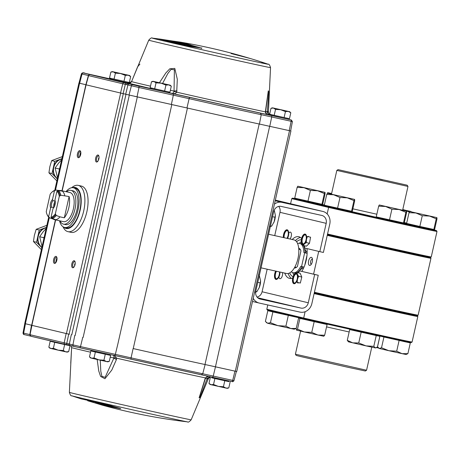<?xml version="1.0" encoding="UTF-8"?>
<svg xmlns="http://www.w3.org/2000/svg" width="460" height="460" viewBox="0 0 460 460"><rect width="100%" height="100%" fill="white"/><g stroke="black" fill="none" stroke-linecap="round" stroke-linejoin="round"><path stroke-width="0.69" d="M304.112 247.066A18.923 8.711 102.5 0 1 304.537 246.468M296.596 241.753A18.923 8.711 102.5 0 1 301.363 239.798M301.674 239.844A18.923 8.711 102.5 0 1 301.812 239.867A18.923 8.711 102.5 0 1 302.122 239.953M306.952 248.578A18.923 8.711 102.5 0 1 306.182 260.366A18.923 8.711 102.5 0 1 301.789 271.365M378.252 307.337A73.979 0.477 -167.3 0 1 314.266 292.928A73.979 0.477 12.7 0 0 378.252 307.337A73.979 0.477 12.7 0 0 417.3 315.704A73.979 0.477 -167.3 0 1 378.252 307.337M314.416 292.261A74.669 0.477 12.7 0 0 378.712 306.74A74.669 0.477 12.7 0 0 418.123 315.186A74.669 0.477 12.7 0 0 418.128 315.186L430.951 258.29A74.669 0.477 -167.3 0 1 391.529 249.843A74.669 0.477 -167.3 0 1 327.238 235.365M318.711 251.384L313.576 274.154M327.543 234.019A74.669 0.477 12.7 0 0 391.834 248.503A74.669 0.477 12.7 0 0 431.25 256.95L430.428 257.468A73.979 0.477 -167.3 0 1 391.374 249.096A73.979 0.477 -167.3 0 1 327.388 234.686A73.979 0.477 12.7 0 0 391.374 249.096A73.979 0.477 12.7 0 0 430.428 257.462L430.945 258.284A74.669 0.477 -167.3 0 1 430.951 258.29M312.3 261.82A4.128 1.897 -77.5 0 0 312.179 258.146A4.128 1.897 -77.5 0 0 310.327 257.663A4.128 1.897 -77.5 0 0 308.603 260.941A4.128 1.897 -77.5 0 0 308.758 264.684A4.128 1.897 -77.5 0 0 310.649 265.04A4.128 1.897 -77.5 0 0 312.3 261.82M312.461 259.204A2.57 1.184 -77.5 0 0 312.357 259.17A2.57 1.184 -77.5 0 0 310.649 261.406A2.57 1.184 -77.5 0 0 311.242 264.195A2.57 1.184 -77.5 0 0 311.351 264.207M282.509 274.994A4.128 1.897 -77.5 0 0 282.4 275.431A4.128 1.897 -77.5 0 0 282.319 275.827M293.825 276.862A18.923 8.711 102.5 0 1 293.612 276.822A18.923 8.711 102.5 0 1 293.382 276.765M293.077 276.661A18.923 8.711 102.5 0 1 289.685 272.912M291.347 235.744A4.128 1.897 -77.5 0 0 291.266 236.072A4.128 1.897 -77.5 0 0 291.168 236.566M298.873 271.998A18.923 8.711 102.5 0 1 298.741 271.273M324.375 204.941A73.979 0.477 12.7 0 0 322.293 204.481M294.975 198.588A73.979 0.477 12.7 0 0 292.577 198.128L329.268 206.879A73.979 0.477 12.7 0 0 397.428 222.243A73.979 0.477 12.7 0 0 436.477 230.609A73.979 0.477 12.7 0 0 434.131 229.96M290.588 203.745L291.738 198.645L292.577 198.128M436.477 230.609L437 231.432A74.669 0.477 -167.3 0 1 437 231.437A74.669 0.477 -167.3 0 1 397.584 222.991A74.669 0.477 -167.3 0 1 328.612 207.437L327.152 213.917M407.203 185.213L338.054 169.631L407.203 185.213L407.985 186.449L336.823 170.413L331.476 194.131M382.553 179.791L351.003 172.552L382.553 179.791M431.25 256.95A74.669 0.477 12.7 0 0 431.25 256.945L437 231.437M329.268 206.879L328.612 207.437L291.738 198.645M343.143 209.978L328.584 206.666L343.143 209.978M305.112 311.713L303.686 318.044A74.669 0.477 12.7 0 0 372.657 333.592A74.669 0.477 12.7 0 0 412.074 342.044L411.251 342.562A73.979 0.477 -167.3 0 1 372.197 334.19A73.979 0.477 -167.3 0 1 304.037 318.826L267.346 310.074L266.811 309.252L267.777 304.957M266.811 309.252L303.686 318.044L304.037 318.826M412.074 342.044A74.669 0.477 12.7 0 0 412.074 342.039L417.824 316.526A74.669 0.477 -167.3 0 1 378.407 308.085A74.669 0.477 -167.3 0 1 314.111 293.601M366.568 370.231L365.332 371.013L346.627 366.999L300.679 356.558L296.183 355.43L295.406 354.194L366.568 370.231L371.772 347.15M305.773 253.029L306.101 251.557L307.148 251.787M299.42 270.566L302.341 268.243L302.668 266.794M302.341 268.243L303.393 268.479M294.9 266.926A9.137 4.203 -77.5 0 0 296.677 267.191M300.512 249.895A9.137 4.203 -77.5 0 0 298.793 249.383M306.101 251.557L304.474 248.153M301.283 241.69L299.264 243.294M292.692 272.619L293.819 274.982M297.585 243.524A15.053 6.929 102.5 0 1 299.632 243.351A15.053 6.929 102.5 0 1 303.876 252.586L307.125 253.333M303.324 245.508A15.053 6.929 102.5 0 1 305.095 252.856L303.876 252.586M299.632 243.351L300.851 243.622A15.053 6.929 102.5 0 1 302.128 244.208M304.025 267.099L300.771 266.346A15.053 6.929 102.5 0 1 293.106 272.745A15.053 6.929 102.5 0 1 291.329 271.722M301.984 266.633A15.053 6.929 102.5 0 1 297.01 272.556L295.044 273.585L293.474 275.689A5.37 2.472 -77.5 0 0 292.767 277.719A5.37 2.472 -77.5 0 0 293.859 283.693A5.37 2.472 -77.5 0 0 297.482 279.243L298.632 276.328L297.401 274.35L297.005 272.556L300.167 273.257L301.794 277.029L298.632 276.328M296.274 272.878A15.053 6.929 102.5 0 1 294.331 273.016L293.106 272.745M298.695 248.17A10.149 4.669 102.5 0 1 300.932 250.936L297.424 266.495A10.149 4.669 102.5 0 1 294.296 267.984M436.891 217.643L436.988 218.891L434.568 229.62L419.848 226.458L406.605 223.416L409.026 212.687L415.921 212.992L422.268 215.728L429.536 216.062L436.252 218.828L436.891 217.643L409.653 211.496L436.908 217.637M409.653 211.496L409.026 212.687M433.832 229.563L436.252 218.828M419.848 226.458L422.268 215.728M434.217 229.592L434.102 230.092L426.725 228.516L406.847 223.951L406.95 223.497M406.91 223.669L376.24 216.896L378.66 206.16L385.555 206.465L391.903 209.202L399.171 209.536L405.887 212.307L406.531 211.117L379.287 204.976L406.542 211.117M406.531 211.117L406.623 212.365L404.208 223.1M379.287 204.976L378.66 206.16M403.466 223.037L405.887 212.307M389.488 219.937L391.903 209.202M403.851 223.071L403.736 223.571L396.365 221.99L376.481 217.43L376.585 216.976M354.608 199.416L354.7 200.663L352.279 211.399L324.317 205.195L326.738 194.459L333.632 194.764L339.98 197.501L347.248 197.834L353.964 200.606L354.608 199.416L327.365 193.275L354.62 199.416M327.365 193.275L326.738 194.459M351.543 211.335L353.964 200.606M337.559 208.236L339.98 197.501M297.511 329.13L296.573 330.148L304.365 331.976L297.511 329.13L299.931 318.4L314.18 321.655L311.759 332.39L304.365 331.976L317.94 335.029L311.759 332.39M323.731 336.248L324.674 335.236L317.94 335.029L323.851 336.248M296.573 330.148L296.177 328.728L298.597 317.992L299.931 318.4M314.18 321.655L327.089 324.501L324.674 335.236M327.089 324.501L299.264 318.193L299.322 317.699M299.224 318.13L298.597 317.992M296.263 328.423L290.806 328.515L294.181 329.21L296.24 328.434M266.3 322.494L267.651 323.265L265.391 321.425L267.812 310.69L272.878 311.932L270.457 322.667L267.651 323.265L277.903 325.634L270.457 322.667M290.806 328.515L277.903 325.634L285.896 326.169L290.806 328.515M272.878 311.932L298.684 317.693L298.615 317.998M288.311 315.433L285.896 326.169M298.684 317.693L272.032 311.719L269.617 311.121L269.727 310.644M269.623 311.086L267.812 310.69M296.194 328.923L295.889 328.612M407.888 353.654L402.017 353.648L406.065 354.493L407.888 353.654L410.308 342.918L408.762 342.533M378.442 348.013L379.253 348.473L377.539 346.759L379.954 336.024L383.939 337.025L381.518 347.76L379.253 348.473L388.832 350.698L381.518 347.76M402.017 353.648L388.832 350.698L396.692 351.204L402.017 353.648M383.939 337.025L410.308 342.918M399.113 340.475L396.692 351.204M381.512 336.363L379.954 336.024M408.854 342.142L408.762 342.545L404.708 341.699L381.535 336.254M378.396 347.967L376.659 347.593M377.781 347.179L377.252 347.185M378.494 335.587L378.034 335.961L349.698 329.584L379.839 336.317L377.424 347.047L375.337 347.909L376.079 347.852M352.734 342.861L347.277 340.32L348.45 341.832L365.993 345.874L358.731 342.97L352.734 342.861M375.337 347.909L365.993 345.874L373.808 346.34L375.337 347.909M376.222 335.604L373.808 346.34M379.839 336.317L378.407 335.984M349.698 329.584L347.277 340.32M361.152 332.241L358.731 342.97M331.62 193.493L327.687 192.671L327.06 193.861M331.591 193.62L327.687 192.671M329.521 193.712L331.556 193.786M321.948 204.28L294.722 198.133L297.137 187.404L304.037 187.709L310.385 190.446L317.647 190.779L297.769 186.214L325.024 192.361L325.105 193.608L322.684 204.338L321.948 204.28L324.363 193.545L325.007 192.361L317.647 190.779L324.363 193.545M307.964 201.175L310.385 190.446M297.781 186.214L297.137 187.404M322.328 204.309L322.218 204.815L314.841 203.234L294.958 198.668L295.061 198.214M402.782 209.53L411.205 211.807M410.872 211.732L411.091 211.491L403.73 209.909L409.296 212.031M402.741 209.714L403.73 209.909L402.747 209.691M406.674 223.111L404.323 222.588M292.192 239.499A21.332 9.815 102.5 0 1 298.753 236.722A21.332 9.815 102.5 0 1 298.822 236.739A21.332 9.815 102.5 0 1 301.599 238.527M301.846 238.826A21.332 9.815 102.5 0 1 302.214 239.332M304.44 245.755A21.332 9.815 102.5 0 1 304.692 248.043L319.809 251.649L326.186 223.347A6.773 6.014 103.4 0 0 321.891 215.452A6.773 6.014 103.4 0 0 321.804 215.435L281.054 206.396A6.773 6.014 103.4 0 0 273.694 211.698L255.794 291.128A6.773 6.014 103.4 0 0 260.095 299.023A6.773 6.014 103.4 0 0 260.176 299.04L300.926 308.079A6.773 6.014 103.4 0 0 308.286 302.778L314.669 274.47L299.546 270.865A21.332 9.815 102.5 0 1 298.316 272.843M253.218 298.339A10.902 9.677 103.4 0 0 259.141 303.036A10.902 9.677 103.4 0 0 259.267 303.065L300.018 312.11A10.902 9.677 103.4 0 0 311.868 303.571L318.245 275.264L299.546 270.865M276.765 200.451A10.902 9.677 103.4 0 0 276.632 200.422A10.902 9.677 103.4 0 0 276.506 200.387L275.35 200.134M319.809 251.649L323.391 252.442L329.768 224.141A10.902 9.677 103.4 0 0 322.845 211.439A10.902 9.677 103.4 0 0 322.713 211.404L281.963 202.365A10.902 9.677 103.4 0 0 274.459 204.09M314.669 274.47L318.245 275.264M295.481 240.597A21.332 9.815 102.5 0 1 300.46 237.486M289.938 238.999A3.783 1.742 -77.5 0 0 291.433 235.02A3.783 1.742 -77.5 0 0 290.392 232.133A3.783 1.742 -77.5 0 0 288.759 233.197M308.93 236.831A3.783 1.742 -77.5 0 0 308.361 236.417A3.783 1.742 -77.5 0 0 307.648 236.549M307.274 236.819A3.783 1.742 -77.5 0 0 306.734 237.481M305.699 242.155A3.783 1.742 -77.5 0 0 305.854 242.84M274.729 235.623L279.979 212.324A6.773 6.014 103.4 0 0 278.72 206.39M257.054 297.062A6.773 6.014 103.4 0 0 262.079 291.755L267.162 269.192M278.898 277.035A3.783 1.742 -77.5 0 0 279.904 278.685A3.783 1.742 -77.5 0 0 281.997 276.736A3.783 1.742 -77.5 0 0 282.503 272.596M280.14 272.073A3.783 1.742 -77.5 0 0 279.939 272.36M297.177 282.348A3.783 1.742 -77.5 0 0 297.873 282.969A3.783 1.742 -77.5 0 0 298.793 282.704M296.872 281.319A3.783 1.742 -77.5 0 0 297.171 282.331M293.601 277.57A21.332 9.815 102.5 0 1 293.055 277.857M292.698 278.018A21.332 9.815 102.5 0 1 289.512 278.38A21.332 9.815 102.5 0 1 284.74 273.09M291.381 278.409A21.332 9.815 102.5 0 1 288.184 273.481M268.611 234.266L293.98 239.896A17.204 7.918 102.5 0 1 297.959 258.526A17.204 7.918 102.5 0 1 286.528 273.487L261.044 267.835M290.024 130.807L259.428 124.05A74.71 0.477 -167.3 0 1 230.506 117.714A74.71 0.477 -167.3 0 1 186.967 107.956L129.024 95.019L86.072 84.83L88.607 75.635L122.757 83.777L120.526 93.046M71.766 395.784A59.438 0.38 12.7 0 0 71.783 395.79C70.989 396.175 70.19 395.036 69.379 392.374L71.622 347.645L70.909 345.724L71.622 347.674M71.553 349.002A5.416 1.161 -176.6 0 1 71.547 348.927L70.754 363.216M120.33 408.451A0.678 0.598 96.4 0 0 120.652 408.687L107.123 404.512L81.362 398.935A568.98 568.98 0 0 1 71.783 395.79L71.783 395.79A59.438 0.38 12.7 0 0 78.142 397.377A59.438 0.38 12.7 0 0 156.268 415.15A59.438 0.38 12.7 0 0 187.53 421.872L187.53 421.872C188.059 422.573 189.267 421.883 191.164 419.819L204.493 387.964L200.778 396.56L199.105 397.86L205.373 377.89M101.522 404.627A567.617 503.941 103.4 0 0 103.667 405.248A566.789 260.808 102.5 0 1 102.511 404.978A566.789 260.808 102.5 0 1 101.12 404.639L99.343 404.144A567.605 503.93 -76.6 0 1 91.77 401.879A566.139 260.51 -77.5 0 0 92.885 402.161A567.623 503.941 103.4 0 0 99.486 404.144A566.645 260.745 -77.5 0 0 100.372 404.357A566.645 260.745 -77.5 0 0 101.522 404.627L101.528 404.604M61.807 159.028A10.839 9.62 103.4 0 0 53.745 167.52A10.839 9.62 103.4 0 0 57.391 178.612M61.841 158.867A10.839 9.62 103.4 0 0 60.145 159.321A10.839 9.62 103.4 0 0 53.383 167.434A10.839 9.62 103.4 0 0 56.016 177.635A10.839 9.62 103.4 0 0 57.356 178.767M75.043 264.627A3.588 1.65 102.5 0 1 73.612 267.427A3.588 1.65 102.5 0 1 71.967 267.111A3.588 1.65 102.5 0 1 71.829 263.862A3.588 1.65 102.5 0 1 73.33 261.01A3.588 1.65 102.5 0 1 74.94 261.43A3.588 1.65 102.5 0 1 75.043 264.627M75.089 261.861A2.846 1.311 -77.5 0 0 74.698 261.608A2.846 1.311 -77.5 0 0 72.812 264.08A2.846 1.311 -77.5 0 0 73.468 267.162A2.846 1.311 -77.5 0 0 73.928 267.099M75.227 263.16L74.629 264.488L74.606 265.972M56.896 257.525A2.846 1.311 -77.5 0 0 56.517 257.272A2.846 1.311 -77.5 0 0 56.505 257.272A2.846 1.311 -77.5 0 0 54.619 259.745A2.846 1.311 -77.5 0 0 55.263 262.821A2.846 1.311 -77.5 0 0 55.275 262.827A2.846 1.311 -77.5 0 0 55.735 262.763M56.85 260.285A3.588 1.65 102.5 0 1 55.418 263.085A3.588 1.65 102.5 0 1 53.774 262.775A3.588 1.65 102.5 0 1 53.636 259.52A3.588 1.65 102.5 0 1 55.137 256.668A3.588 1.65 102.5 0 1 56.747 257.094A3.588 1.65 102.5 0 1 56.85 260.285M80.724 151.8A2.846 1.311 -77.5 0 0 80.345 151.547A2.846 1.311 -77.5 0 0 80.333 151.547A2.846 1.311 -77.5 0 0 78.441 154.019A2.846 1.311 -77.5 0 0 79.091 157.102A2.846 1.311 -77.5 0 0 79.103 157.102A2.846 1.311 -77.5 0 0 79.563 157.038M80.678 154.566A3.588 1.65 102.5 0 1 79.241 157.366A3.588 1.65 102.5 0 1 77.596 157.05A3.588 1.65 102.5 0 1 77.464 153.801A3.588 1.65 102.5 0 1 78.965 150.949A3.588 1.65 102.5 0 1 80.575 151.369A3.588 1.65 102.5 0 1 80.678 154.566M98.871 158.901A3.588 1.65 102.5 0 1 97.434 161.702A3.588 1.65 102.5 0 1 95.789 161.391A3.588 1.65 102.5 0 1 95.657 158.136A3.588 1.65 102.5 0 1 97.158 155.284A3.588 1.65 102.5 0 1 98.768 155.71A3.588 1.65 102.5 0 1 98.871 158.901M98.917 156.141A2.846 1.311 -77.5 0 0 98.526 155.882A2.846 1.311 -77.5 0 0 96.634 158.361A2.846 1.311 -77.5 0 0 97.296 161.443A2.846 1.311 -77.5 0 0 97.756 161.374M99.055 157.435L98.457 158.763L98.434 160.247M71.691 187.714L71.956 187.49A23.707 10.908 102.5 0 1 78.217 185.363L81.391 186.07A23.707 10.908 102.5 0 1 86.865 211.744A23.707 10.908 102.5 0 1 71.122 232.357L67.948 231.656A23.707 10.908 102.5 0 1 63.175 227.079L63.032 226.763M78.217 185.363A23.707 10.908 102.5 0 1 83.697 211.036A23.707 10.908 102.5 0 1 67.948 231.656M72.64 187.663A20.999 9.66 102.5 0 1 80.138 210.231A20.999 9.66 102.5 0 1 63.865 227.211M65.998 191.67A20.32 9.35 102.5 0 1 73.376 187.761A20.32 9.35 102.5 0 1 73.445 187.772A20.32 9.35 102.5 0 1 78.085 209.697A20.32 9.35 102.5 0 1 64.572 227.435A20.32 9.35 102.5 0 1 64.509 227.418A20.32 9.35 102.5 0 1 59.541 220.765M66.269 227.809A20.32 9.35 -77.5 0 0 66.332 227.827A20.32 9.35 -77.5 0 0 79.85 210.082A20.32 9.35 -77.5 0 0 75.204 188.163A20.32 9.35 -77.5 0 0 75.135 188.151A20.32 9.35 -77.5 0 0 75.072 188.134M46.316 227.752A10.839 9.62 103.4 0 0 38.261 236.244A10.839 9.62 103.4 0 0 41.906 247.33M46.356 227.585A10.839 9.62 103.4 0 0 44.654 228.045A10.839 9.62 103.4 0 0 37.898 236.158A10.839 9.62 103.4 0 0 40.532 246.353A10.839 9.62 103.4 0 0 41.871 247.486M139.909 64.112L137.615 66.798L131.577 81.61A5.416 0.31 -157.1 0 1 131.577 81.587A5.416 0.31 -157.1 0 1 131.595 81.575M159.459 82.696L165.853 72.921L169.838 68.77L174.788 68.408L177.313 79.27L176.703 92.184A5.416 0.736 -160.5 0 0 173.989 91.557L173.155 93.121L172.304 93.495C174.409 93.897 175.875 93.46 176.703 92.184A70.207 0.448 12.7 0 0 231.363 104.477A70.207 0.448 12.7 0 0 265.357 111.866C265.541 113.367 266.501 114.339 268.237 114.793L268.013 114.735M158.315 38.858L187.91 46.034A0.678 0.31 -82.4 0 0 187.875 46.029A0.678 0.31 -82.4 0 0 187.847 46.029M201.831 48.087L201.02 47.978A0.678 0.31 99.3 0 1 201.049 47.984L179.837 42.044L173.414 41.141A0.678 0.598 -83.6 0 0 173.386 41.141L179.837 42.044A568.98 568.98 0 0 1 242.42 56.195L243.242 56.43A0.678 0.604 106.4 0 0 243.242 56.43L250.545 58.581L231.104 53.538M184.851 43.493L185.443 43.527A566.789 260.808 -77.5 0 0 184.046 43.188A566.789 260.808 -77.5 0 0 182.896 42.918A567.617 503.941 103.4 0 0 180.694 42.573A566.645 260.745 102.5 0 1 181.844 42.843A566.645 260.745 102.5 0 1 182.735 43.056A567.623 503.941 103.4 0 0 175.915 42.067A566.139 260.51 102.5 0 1 177.031 42.349A567.605 503.93 -76.6 0 1 184.851 43.493L184.845 43.533M211.795 377.091L211.64 377.775L228.821 381.633M51.589 341.176L51.503 341.561L70 345.73L68.661 351.67L65.814 351.865L63.307 350.52L58.178 350.169L67.171 352.141L68.661 351.67M92.293 350.549L92.132 351.25L110.636 355.419L109.296 361.359L106.444 361.554L103.937 360.209L98.814 359.858L107.801 361.83L109.296 361.359M288.144 118.415L287.966 119.192L283.32 118.197L270.785 115.316L270.963 114.54M168.636 91.885L168.464 92.661L155.399 89.769L151.282 88.791L151.455 88.009M168.791 84.887L161.161 83.191L165.939 85.077L168.791 84.887L171.298 86.227L170.154 85.163L168.791 84.887M128.006 82.196L127.828 82.972L114.77 80.08L110.653 79.103L110.825 78.321M114.569 80.304L119.623 81.357L114.586 80.247M121.216 81.765L115.178 80.448M115.19 80.396L121.221 81.736M120.399 81.604L124.936 82.622L120.405 81.587M121.486 81.874L125.896 82.852L121.469 81.949M119.864 81.512L120.635 81.684L119.853 81.564M124.769 82.645L126.506 83.041L124.769 82.645M128.616 83.496L128.921 83.576M128.944 83.634L133.733 84.721L128.84 83.651M133.733 84.721L133.233 84.629M131.796 84.393L136.562 85.445M136.574 85.393L131.807 84.358M128.305 83.461L130.404 83.933L128.3 83.478M124.004 82.553L131.347 84.168M131.14 84.099L124.016 82.501M116.305 80.592L117.61 80.885L116.305 80.592M115.69 80.448L118.398 81.075L115.678 80.465M110.107 79.241L116.15 80.529M116.547 80.632L110.509 79.333M114.954 80.258L109.365 78.982L114.954 80.241M104.535 77.884L142.496 86.75L104.604 77.924M156.032 82.84L161.161 83.191L153.927 81.535L156.032 82.84L154.692 88.78L150.144 87.699L151.484 81.759L152.973 81.288L170.154 85.163M165.939 85.077L164.605 91.017L154.692 88.78M151.484 81.759L153.927 81.535L152.973 81.288M171.298 86.227L169.958 92.167L164.605 91.017M94.03 357.972L91.58 358.196L98.814 359.858L94.03 357.972L95.37 352.032L110.636 355.419M105.277 354.269L103.937 360.209M89.476 356.885L90.626 357.955L91.58 358.196L89.476 356.885L90.815 350.945L95.37 352.032M92.138 351.233L90.815 350.945M228.597 387.952L225.946 388.079L227.309 388.355L228.597 387.952M228.798 387.889L230.138 381.949M213.538 384.502L211.088 384.727L225.946 388.079L223.445 386.739L218.316 386.388L213.538 384.502L214.872 378.563L228.821 381.65L228.988 380.903M223.445 386.739L224.779 380.799M211.088 384.727L208.984 383.416L210.128 384.485L211.088 384.727M211.646 377.763L214.872 378.563M210.323 377.476L208.984 383.416M269.658 126.293L215.452 366.81L204.987 364.516A74.508 0.477 -167.3 0 1 133.239 348.582L133.112 348.553A74.646 0.477 12.7 0 0 205.114 364.544L236.727 371.519L290.927 130.996M117.616 345.08L171.821 104.558L134.533 96.278M171.821 104.558L178.313 106.007M215.452 366.81L235.71 371.306M188.249 46.08L188.307 45.839A567.479 372.295 -77 0 1 194.534 46.431L194.419 46.949M186.685 45.833L186.806 45.304A566.139 260.51 102.5 0 1 188.307 45.839M184.264 45.103L184.402 44.493A566.599 562.419 -74.3 0 1 192.079 45.828A567.525 380.909 103 0 0 186.806 45.304M182.764 44.574L182.89 44.011A566.139 260.51 102.5 0 1 184.402 44.493M194.666 46.247L192.424 45.678A566.749 563.839 106.3 0 0 182.89 44.011M194.775 47L194.902 46.448L194.534 46.431M194.626 46.437L194.505 46.96M185.334 43.907L185.374 43.74A566.645 260.745 102.5 0 1 187.945 44.471L187.939 44.493M181.246 43.188L181.263 43.131A567.571 503.895 -76.6 0 1 185.374 43.74M182.361 44.436L182.482 43.884A567.375 503.723 -76.6 0 1 184.69 44.194A566.317 260.596 -77.5 0 0 181.016 43.125L181.263 43.131M177.951 43.016L178.043 42.613A566.139 260.51 102.5 0 1 182.482 43.884M190.975 45.413L190.906 45.034A566.789 260.808 -77.5 0 0 186.461 43.786A567.6 503.924 103.4 0 0 178.641 42.619L177.899 42.556L177.807 42.975M190.906 45.034L190.25 45.287M186.863 44.683L186.898 44.517A567.375 503.723 -76.6 0 1 190.308 45.034M182.24 43.47L182.269 43.338A567.554 503.884 103.4 0 1 184.477 43.665A566.553 260.699 -77.5 0 1 186.541 44.258L187.295 44.407A567.444 503.786 103.4 0 1 187.697 44.465M182.269 43.338A566.392 260.63 102.5 0 1 185.092 44.154L185.046 44.373M186.898 44.517L185.092 44.154M176.945 42.722L177.031 42.349M175.835 42.406L175.915 42.067M171.775 40.894L171.775 40.894A567.232 503.596 103.4 0 0 171.379 40.831L170.614 40.716A566.553 260.699 -77.5 0 0 170.424 40.687A567.623 567.623 0 0 0 167.624 40.273A566.392 260.63 102.5 0 1 169.188 40.509L169.182 40.532M168.803 40.474L168.808 40.468A566.317 260.596 -77.5 0 0 166.353 40.089A567.623 567.623 0 0 0 165.111 39.916M165.358 39.962A566.139 260.51 102.5 0 1 166.595 40.158L166.589 40.198M163.605 39.646L171.011 40.785A567.318 503.671 -76.6 0 1 174.42 41.302L175.151 41.423M173.903 41.227A566.789 260.808 -77.5 0 0 173.184 41.118M166.986 40.181A566.392 260.63 102.5 0 1 167.624 40.273M166.595 40.158A567.318 503.671 -76.6 0 1 168.808 40.468M169.688 40.854L173.955 41.308M174.236 41.354L178.744 42.05A566.789 260.808 -77.5 0 1 182.488 42.826L182.482 42.855M173.408 41.751L173.466 41.486A567.611 503.936 -76.6 0 1 182.488 42.826M169.412 40.79L169.723 40.71A566.139 260.51 102.5 0 1 173.466 41.486M175.231 41.647L175.243 41.618A566.409 260.636 -77.5 0 0 173.443 41.256L172.241 41.078A566.317 260.596 102.5 0 1 174.547 41.55A567.594 503.918 -76.6 0 1 179.158 42.234A566.645 260.745 -77.5 0 0 176.853 41.762L176.835 41.82M176.853 41.762L175.651 41.578A566.565 260.711 102.5 0 1 177.445 41.946A567.582 503.907 103.4 0 0 175.243 41.618M168.147 40.422A567.422 503.763 -76.6 0 1 177.169 41.757L176.036 41.561A567.347 503.7 103.4 0 0 167.009 40.227L168.13 40.509M201.221 48.478L201.952 47.949M194.913 46.799L196.236 47.219M162.593 83.398L167.814 73.577L171.034 69.374L174.392 69.765L174.041 91.109A5.416 1.196 5.1 0 1 176.985 90.873M170.39 90.258L174.041 91.109L173.989 91.557M265.357 111.82L268.295 90.821L269.221 93.196L268.887 102.626L268.393 112.389L267.312 112.177C267.415 113.66 268.485 114.666 270.526 115.195L269.313 114.551L268.387 112.395L269.313 114.551L270.026 115.023M268.151 114.77L168.475 92.598M151.305 88.676L128.357 83.156L131.577 81.61A70.207 0.448 12.7 0 0 150.489 86.164M85.347 73.37A1.357 0.621 -77.5 0 0 85.341 73.37L110.676 78.993L83.496 72.996A1.357 1.202 103.4 0 0 82.035 74.008L88.492 75.549M83.496 72.996L91.77 74.968A1.357 1.202 103.4 0 0 91.557 74.94M90.028 74.606A1.357 1.294 -78.5 0 0 88.487 75.578L88.607 75.635A1.357 1.202 103.4 0 1 90.068 74.618L90.35 74.675A1.357 0.621 102.5 0 1 90.355 74.681L90.35 74.675A1.357 0.621 102.5 0 0 90.344 74.675M85.87 84.726L79.655 83.243L82.035 74.008L81.409 73.853L78.988 83.076L79.655 83.243M46.397 227.389L39.272 230.052L36.524 242.259L41.825 247.681M41.457 249.711L33.436 241.523L36.524 242.259M33.436 241.523L34.379 235.319L36.19 229.316L39.272 230.052M36.19 229.316L46.96 225.296M44.212 237.101L43.625 237.682L39.64 236.727L42.078 246.571M39.64 236.727L43.068 231.897L46.155 228.47M43.625 237.682L43.913 238.424M88.389 75.561L85.853 84.772L62.186 190.825M61.962 190.779L86.072 84.83M90.068 74.618L124.217 82.76A1.357 1.202 103.4 0 0 122.757 83.777L125.338 84.364A1.357 0.564 -77.5 0 0 125.08 82.961L129.381 83.938A1.357 1.202 103.4 0 0 127.92 84.951L131.405 85.784L129.024 95.019M123.107 93.633L125.338 84.364L126.764 84.669L127.92 84.951L125.683 94.219M80.81 152.231A2.846 1.311 -77.5 0 0 80.46 152.68L79.689 156.095A2.846 1.311 -77.5 0 0 79.821 156.688M80.46 152.68L79.689 156.095M56.982 257.957A2.846 1.311 -77.5 0 0 56.637 258.405L55.867 261.82A2.846 1.311 -77.5 0 0 55.999 262.407M56.637 258.405L55.867 261.82M120.641 93.075L66.436 333.592L31.648 325.295L55.413 219.851M66.436 333.592L69.109 334.202L123.309 93.679L121.204 93.202M73.778 346.409L70.23 345.563A1.357 1.202 -76.6 0 1 69.345 344.028L30.038 334.707L31.947 325.358L66.142 333.529L64.181 342.849A1.357 1.202 103.4 0 0 65.073 344.385L65.929 344.586A1.357 0.564 -77.5 0 0 65.935 344.586A1.357 0.564 -77.5 0 0 66.763 343.442L68.718 334.115M68.051 333.966L66.142 333.529M234.945 371.134L232.702 380.397L213.239 376.079A1.357 0.621 102.5 0 1 212.347 377.211L231.811 381.53A1.357 0.621 -77.5 0 0 231.811 381.53L114.465 355.465A1.357 0.621 -77.5 0 0 114.465 355.471L73.813 346.414A1.357 1.202 -76.6 0 1 72.927 344.879L80.5 346.604L82.748 337.341M29.906 334.69L30.038 334.707A1.357 1.202 103.4 0 0 30.923 336.248L65.038 344.379M24.828 323.61L31.659 325.243L24.725 323.581L48.703 217.177M61.887 158.671L54.757 161.333L52.009 173.541L57.316 178.957M54.757 161.333L51.675 160.597L62.445 156.578M52.009 173.541L48.927 172.805L49.864 166.595L51.675 160.597M56.942 180.993L48.927 172.805M59.696 168.383L59.11 168.958L55.125 168.009L57.563 177.853M55.125 168.009L58.552 163.179L61.646 159.752M59.11 168.958L59.397 169.705M210.07 376.705L207.356 378.206A5.416 0.339 22.8 0 0 208.432 378.442L207.914 379.684A5.416 1.075 -157.7 0 0 207.926 379.655A5.416 1.075 -157.7 0 0 207.126 378.614L200.054 397.365L199.318 397.659M208.432 378.442A5.416 0.339 22.8 0 0 208.432 378.43L210.565 376.815L208.644 378.039L204.487 387.97M207.356 378.206L207.126 378.614L205.269 378.218M90.534 352.193A70.207 0.448 -167.3 0 1 79.126 349.519A70.207 0.448 -167.3 0 1 71.622 347.645L71.547 348.927A5.416 1.161 -176.6 0 1 71.564 348.858M113.332 355.16L113.953 355.839L113.89 358.018L105.127 377.327L101.913 376.389L100.786 371.243L100.263 360.186M110.239 357.167L113.89 358.018A5.416 1.265 -159.7 0 0 116.443 359.519L111.791 370.064L104.943 378.741L100.59 376.412L98.756 370.99L97.158 359.484M116.443 359.519L116.754 358.219L114.143 355.396M114.04 357.592A5.416 0.805 5.9 0 0 116.754 358.219A70.207 0.448 -167.3 0 0 205.401 377.896L208.483 376.355M90.022 401.471L90.022 401.465A566.392 260.63 -77.5 0 0 90.085 401.488A566.392 260.63 -77.5 0 0 92.845 402.287A567.554 503.884 103.4 0 0 94.978 402.925A566.553 260.699 102.5 0 1 92.914 402.333L93.144 402.402A567.444 503.786 103.4 0 0 93.535 402.517L94.277 402.724A566.645 260.745 -77.5 0 0 94.518 402.805A566.645 260.745 -77.5 0 0 96.847 403.46A567.571 503.895 -76.6 0 1 92.868 402.276L92.126 402.063A566.317 260.596 102.5 0 1 88.855 401.12A567.623 567.623 0 0 1 87.653 400.752M87.895 400.815A566.139 260.51 -77.5 0 0 90.758 401.614L90.775 401.522M90.758 401.614L92.529 402.115A567.6 503.924 103.4 0 0 100.102 404.374L100.107 404.363A566.789 260.808 102.5 0 1 97.238 403.592A567.623 567.623 0 0 1 94.518 402.805M110.526 406.605A566.789 260.808 102.5 0 1 109.388 406.404A567.422 503.763 -76.6 0 1 100.654 403.805A566.139 260.51 -77.5 0 0 101.792 404.001A567.347 503.7 103.4 0 0 110.526 406.605L110.538 406.542M101.89 403.552L101.792 404.001M100.654 403.805L100.746 403.391M102.206 404.07A566.139 260.51 -77.5 0 0 106.777 404.725L108.571 405.162A566.829 503.24 103.4 0 0 116.144 407.41A566.789 260.808 102.5 0 1 111.561 406.772L109.773 406.335A567.318 503.671 -76.6 0 1 106.473 405.363L105.926 405.116A566.392 260.63 -77.5 0 0 108.836 405.542A567.007 503.401 103.4 0 0 110.975 406.18A566.553 260.699 102.5 0 1 108.842 405.875L109.066 405.979A567.232 503.596 103.4 0 0 109.457 406.094L110.199 406.272A566.645 260.745 -77.5 0 0 112.855 406.646A566.956 503.349 -76.6 0 1 108.876 405.461L108.129 405.283A566.317 260.596 102.5 0 1 104.334 404.719A567.318 503.671 -76.6 0 1 102.206 404.07L102.31 403.61M106.846 404.426L106.777 404.725M95.335 402.736A566.139 260.51 -77.5 0 0 99.078 403.512L107.818 406.117A566.789 260.808 102.5 0 1 104.075 405.341A567.611 503.936 -76.6 0 1 95.335 402.736L95.392 402.494M99.078 403.512L99.159 403.15M103.759 404.748L103.442 404.84M108.129 406.042L107.818 406.117M103.057 404.967A566.645 260.745 -77.5 0 0 105.369 405.438L104.201 405.093A566.565 260.711 102.5 0 1 102.407 404.731A567.582 503.907 -76.6 0 1 100.268 404.098A566.409 260.636 -77.5 0 0 102.068 404.461L100.901 404.11A566.317 260.596 102.5 0 1 98.595 403.638A567.594 503.918 103.4 0 0 103.057 404.967L103.08 404.875M207.914 379.684L204.493 387.964M205.183 378.43A5.416 1.334 -161.1 0 1 205.275 378.867A5.416 1.334 -161.1 0 1 204.918 379.161M123.309 93.679L124.05 93.846M69.431 334.27L69.109 334.202M129.381 83.938L138.661 86.089A1.357 0.621 102.5 0 1 138.983 87.509L189.112 98.664L186.967 107.956M138.661 86.089L271.388 115.563A1.357 0.621 102.5 0 1 271.71 116.984L291.151 121.296L289.208 130.629M268.358 91.298L268.916 91.799L267.277 111.711A5.416 1.138 3.1 0 0 268.456 111.073A5.416 1.138 3.1 0 0 268.456 111.038M265.385 111.308L267.277 111.711L267.312 112.177M265.46 110.515A5.416 1.265 6.5 0 1 265.661 110.917A5.416 1.265 6.5 0 1 265.385 111.251M280.663 109.721L273.435 108.06L275.54 109.371L280.663 109.721L285.447 111.607L288.299 111.418L290.8 112.757L289.656 111.688L280.663 109.721M272.481 107.818L273.435 108.06L270.986 108.284L272.481 107.818L289.656 111.688M270.986 108.284L269.646 114.224L274.2 115.31L275.54 109.371M290.8 112.757L289.466 118.697L284.108 117.547L285.447 111.607M284.108 117.547L274.2 115.31M115.402 73.157L120.526 73.508L125.31 75.394L128.162 75.198L113.298 71.846L115.402 73.157L114.063 79.097L109.509 78.01L110.848 72.07L112.343 71.605L129.519 75.474L128.162 75.198L130.669 76.544L129.329 82.484L114.063 79.097M110.848 72.07L113.298 71.846L112.343 71.605M125.31 75.394L123.97 81.328M130.669 76.544L129.519 75.474M53.4 348.283L50.951 348.507L58.178 350.169L53.4 348.283L54.734 342.343L70 345.73M64.647 344.58L63.307 350.52M48.846 347.202L49.99 348.266L50.951 348.507L48.846 347.202L50.186 341.262L54.734 342.343M51.508 341.544L50.186 341.262M66.568 191.797A17.302 7.958 102.5 0 1 70.984 190.371A17.302 7.958 102.5 0 1 71.041 190.382A17.302 7.958 102.5 0 1 74.997 209.047A17.302 7.958 102.5 0 1 63.491 224.146A17.302 7.958 102.5 0 1 63.434 224.135A17.302 7.958 102.5 0 1 60.041 220.88M72.985 190.814A17.302 7.958 102.5 0 1 73.042 190.825A17.302 7.958 102.5 0 1 73.094 190.842A17.302 7.958 102.5 0 1 77.05 209.501A17.302 7.958 102.5 0 1 65.544 224.601A17.302 7.958 102.5 0 1 65.492 224.589M59.972 216.838L56.269 215.47L55.349 213.825L59.288 196.345L60.829 195.247L69.109 196.535A14.904 6.86 102.5 0 1 64.314 217.804L59.972 216.838A14.904 6.86 102.5 0 1 54.59 219.667A14.904 6.86 102.5 0 1 54.544 219.661A14.904 6.86 102.5 0 1 54.291 219.587L53.946 219.477A14.864 6.842 102.5 0 1 53.044 219.012L49.651 217.896L48.639 216.66A13.547 6.233 102.5 0 1 47.11 214.613A13.547 6.233 102.5 0 1 46.253 211.657L50.192 194.177A13.547 6.233 102.5 0 1 52.124 191.992A13.547 6.233 102.5 0 1 54.475 190.762L55.919 190.072L59.466 190.498A14.864 6.842 102.5 0 1 60.381 190.48A14.864 6.842 102.5 0 1 61.893 191.072L58.345 190.653L56.902 191.343L54.93 200.1A5.083 2.34 -77.5 0 1 55.045 204.545A5.083 2.34 -77.5 0 1 53.038 208.483L51.066 217.241L52.078 218.477L55.464 219.592A14.864 6.842 102.5 0 1 54.2 219.546A14.864 6.842 102.5 0 1 53.946 219.477M60.381 190.48L60.743 190.52A14.904 6.86 102.5 0 1 61.048 190.572A14.904 6.86 102.5 0 1 61.094 190.584A14.904 6.86 102.5 0 1 64.762 195.575M63.468 221.639A14.904 6.86 -77.5 0 0 63.514 221.651A14.904 6.86 -77.5 0 0 73.427 208.639A14.904 6.86 -77.5 0 0 70.018 192.567A14.904 6.86 -77.5 0 0 69.972 192.556A14.904 6.86 -77.5 0 0 69.92 192.544M69.109 196.535L64.314 217.804M49.651 217.896L49.013 217.344A14.122 6.497 102.5 0 1 47.368 215.177L49.358 217.747M54.579 206.074A3.387 1.558 102.5 0 1 55.286 202.889M55.24 201.284A4.266 1.966 -77.5 0 0 53.86 207.506M55.349 213.825A13.547 6.233 102.5 0 1 51.066 217.241M54.475 190.762L52.503 199.519A5.083 2.34 -77.5 0 0 50.611 207.903L51.537 207.086L53.803 207.586M50.611 207.903L48.639 216.66M51.537 207.086A4.266 1.966 102.5 0 1 52.986 200.652L55.217 201.146M55.62 190.078L52.601 191.59A14.122 6.497 102.5 0 1 55.108 190.302L55.919 190.072M52.503 199.519L52.986 200.652M56.902 191.343A13.547 6.233 102.5 0 1 59.288 196.345M274.24 210.122L275.35 215.228L274.097 221.869L271.676 226.136L269.951 226.699M272.561 216.723L275.183 217.304M275.35 215.286A8.602 3.956 102.5 0 1 275.35 215.361A8.602 3.956 102.5 0 1 274.097 221.869A8.602 3.956 -77.5 0 1 273.711 222.761L273.7 222.784A8.602 3.956 -77.5 0 0 273.711 222.761M270.503 225.871L271.676 226.136M258.934 288.293A8.602 3.956 -77.5 0 0 258.945 288.27A8.602 3.956 -77.5 0 0 259.285 287.488L256.847 291.726L255.127 292.221M255.645 292.083A8.602 3.956 -77.5 0 0 256.438 291.634M259.187 274.885L260.59 280.755L259.285 287.488A8.602 3.956 102.5 0 0 260.59 280.87L260.59 280.755M257.767 282.377L260.4 282.957M255.725 291.479L256.847 291.726M279.461 271.917A4.698 2.162 102.5 0 1 277.046 278.599A4.698 2.162 102.5 0 1 276.138 278.783A4.698 2.162 102.5 0 1 274.815 275.885A4.698 2.162 102.5 0 1 276.023 271.158M276.368 278.806A4.698 2.162 102.5 0 1 276.471 271.256M275.666 271.078A5.37 2.472 -77.5 0 0 275.5 271.406A5.37 2.472 -77.5 0 0 274.902 273.033A5.37 2.472 -77.5 0 0 274.476 276.023A5.37 2.472 -77.5 0 0 274.775 278.064A5.37 2.472 -77.5 0 0 277.892 278.461A5.37 2.472 -77.5 0 0 279.824 271.998M274.482 276.092L274.775 278.064M279.91 272.021A4.698 2.162 102.5 0 1 278.099 278.196M294.337 283.09A4.698 2.162 102.5 0 1 293.313 278.973A4.698 2.162 102.5 0 1 295.504 274.298A4.698 2.162 102.5 0 1 296.361 273.97M297.269 280.445A4.698 2.162 102.5 0 1 296.073 282.48M301.794 277.029L300.334 283.049L297.171 282.348L297.482 279.243A5.37 2.472 -77.5 0 0 297.401 274.35A5.37 2.472 -77.5 0 0 295.044 273.585A5.37 2.472 -77.5 0 0 293.474 275.689M294.808 274.999L294.36 274.902M295.055 274.2A4.698 2.162 102.5 0 1 297.471 276.782A4.698 2.162 102.5 0 1 295.199 282.768A4.698 2.162 102.5 0 1 292.784 280.18A4.698 2.162 102.5 0 1 295.055 274.2M303.163 243.927A4.698 2.162 102.5 0 1 302.105 240.085A4.698 2.162 102.5 0 1 304.048 235.37A4.698 2.162 102.5 0 1 305.187 234.807M306.498 236.095A4.698 2.162 102.5 0 1 306.728 238.28M306.291 240.706A4.698 2.162 102.5 0 1 304.899 243.317M301.277 241.143A5.37 2.472 -77.5 0 0 301.863 243.811L303.243 245.49L304.359 243.944A5.37 2.472 -77.5 0 0 306.446 239.447A5.37 2.472 -77.5 0 0 304.922 234.054A5.37 2.472 -77.5 0 0 301.461 239.189A5.37 2.472 -77.5 0 0 301.277 241.143L301.863 243.811A5.37 2.472 -77.5 0 0 304.359 243.944L306.303 242.581L306.446 239.447L307.424 236.498L310.586 237.199L309.465 243.282L306.303 242.581M309.465 243.282L306.406 246.192L303.243 245.49M302.237 242.529L301.789 242.426M303.6 235.273A4.698 2.162 102.5 0 1 306.268 237.113A4.698 2.162 102.5 0 1 304.307 243.363A4.698 2.162 102.5 0 1 301.639 241.523A4.698 2.162 102.5 0 1 303.6 235.273M283.711 237.613A4.698 2.162 102.5 0 1 286.103 230.621A4.698 2.162 102.5 0 1 287 230.448A4.698 2.162 102.5 0 1 288.322 233.513A4.698 2.162 102.5 0 1 286.948 238.332M284.159 237.716A4.698 2.162 102.5 0 1 286.551 230.724A4.698 2.162 102.5 0 1 287.218 230.523M287.322 238.418A5.37 2.472 -77.5 0 0 288.224 236.221A5.37 2.472 -77.5 0 0 287.437 229.902A5.37 2.472 -77.5 0 0 283.734 233.841A5.37 2.472 -77.5 0 0 283.302 236.86A5.37 2.472 -77.5 0 0 283.331 237.532M285.068 230.989L284.378 232.145M287.833 238.533L288.224 236.221M288.529 231.805A4.698 2.162 102.5 0 1 287.971 237.354M352.86 208.823L376.843 214.228M376.498 217.344L326.151 205.712M349.157 331.971L326.554 326.876M304.738 265.299L306.992 255.283M301.559 266.536L304.658 252.77M281.963 202.365L275.207 200.755M322.713 211.404L276.506 200.387M326.186 223.347L279.979 212.324M300.926 308.079L257.732 297.781M308.286 302.778L262.079 291.755M259.428 124.05L261.245 114.689A74.382 0.477 -167.3 0 1 232.449 108.382A74.382 0.477 -167.3 0 1 189.112 98.664L189.577 97.422M69.379 392.374A62.422 0.402 12.7 0 0 76.17 394.093A62.422 0.402 12.7 0 0 144.572 409.716A62.422 0.402 12.7 0 0 191.164 419.819M187.53 421.872A568.98 568.98 0 0 1 101.913 405.053L95.668 403.144L101.913 405.053L120.652 408.687M261.774 62.623A59.438 0.38 -167.3 0 1 268.134 64.216C268.922 63.825 269.727 64.963 270.537 67.632A62.422 0.402 -167.3 0 1 237.584 60.57A62.422 0.402 -167.3 0 1 155.537 41.906A62.422 0.402 -167.3 0 1 148.747 40.181L131.577 81.587C130.22 83.979 127.454 83.007 128.398 83.168M187.91 46.034L201.049 47.984M250.545 58.581A568.98 568.98 0 0 1 268.134 64.216L268.134 64.216A59.438 0.38 -167.3 0 1 236.86 57.54A59.438 0.38 -167.3 0 1 158.734 39.767A59.438 0.38 -167.3 0 1 152.381 38.128A568.98 568.98 0 0 1 158.631 38.899C167.768 40.078 176.674 42.28 185.345 45.5L201.02 47.978M141.703 86.589L129.823 83.938A0.54 0.483 -76.6 0 1 129.829 83.938L103.747 77.723M133.112 348.553L131.06 357.857A74.313 0.477 12.7 0 0 202.745 373.779L205.114 364.544M212.347 377.211A1.357 0.621 102.5 0 1 212.342 377.211L201.325 374.796L202.745 373.779L213.239 376.079L215.481 366.815M125.982 94.294L71.777 334.811M75.112 335.604L129.317 95.088M83.128 337.427L137.333 96.905M187.444 108.06L133.239 348.582M204.987 364.516L259.193 123.999M289.501 130.692L235.296 371.214M191.026 45.195L193.74 45.971M194.821 46.299L198.864 47.627M171.637 93.334L173.155 93.121M129.559 83.179L127.868 82.806L129.559 83.179M85.341 73.37A1.357 0.621 -77.5 0 0 85.336 73.37C83.444 72.456 82.139 72.617 81.409 73.853M92.029 75.043L90.355 74.681M290.639 130.933L292.405 121.566L291.151 121.296A1.357 0.621 102.5 0 0 290.835 119.876L291.26 119.962A1.357 1.202 103.4 0 0 291.26 119.962L287.971 119.18L291.26 119.962A1.357 1.202 103.4 0 1 291.301 119.974M269.646 114.81L270.836 115.092L269.646 114.81M127.449 83.49A1.357 0.408 102.8 0 0 126.764 84.669M125.08 82.961L124.217 82.76M55.631 219.903L31.872 325.352M74.733 335.518L72.927 344.879L69.345 344.028L71.3 334.702M201.342 374.802L130.945 359.162L131.06 357.857L80.5 346.604A1.357 0.621 -77.5 0 1 79.614 347.737A1.357 0.621 -77.5 0 0 79.614 347.737L114.465 355.471A1.357 0.621 -77.5 0 0 115.356 354.338L117.599 345.075M70.23 345.563L68.304 345.115A1.357 0.408 -77.2 0 1 68.298 345.115A1.357 0.408 -77.2 0 1 68.183 343.781M79.614 347.737L30.906 336.243L29.814 334.673L31.476 325.26M25.386 323.748L49.283 217.695M55.505 190.101L79.591 83.225M113.953 355.839L112.665 354.999M117.007 407.491L116.156 407.37M29.825 334.598L23.644 333.126L25.449 323.765M23.017 332.965C23.195 334.173 23.69 334.736 24.512 334.656L30.463 336.076L24.529 334.661A1.357 1.202 -76.6 0 1 23.644 333.126L23.017 332.965L24.788 323.598M232.237 381.616L231.805 381.53A1.357 0.621 -77.5 0 0 232.702 380.397L233.956 380.667L236.371 371.45M132.865 84.766A1.357 1.202 103.4 0 0 131.405 85.784L138.983 87.509L137.034 96.841M171.379 104.46L173.328 95.128A1.357 0.621 102.5 0 0 173.006 93.708M260.406 113.154L261.245 114.689L271.71 116.984L269.761 126.316M271.388 115.563L290.835 119.876M270.06 115.029L267.45 114.528M56.269 215.47A14.519 6.681 102.5 0 1 52.078 218.477M58.345 190.653A14.519 6.681 102.5 0 1 60.829 195.247M57.529 190.877A14.122 6.497 102.5 0 1 59.978 195.626M55.66 214.768A14.122 6.497 102.5 0 1 51.434 217.925M417.824 316.526L417.306 315.704L418.123 315.186M338.054 169.631L336.823 170.413M407.985 186.449L402.638 210.174M326.594 205.718L326.082 205.7M295.406 354.194L300.604 331.114M326.554 323.955L326.473 324.317M351.221 329.509L351.141 329.877M259.141 303.036L252.511 301.455M322.845 211.439L276.632 200.422M73.376 187.761L75.135 188.151M109.486 354.361L109.313 355.12M195 46.42L194.862 47.012M172.08 40.946L172.08 40.951A567.623 567.623 0 0 1 174.995 41.394M169.217 40.509L163.599 39.646M148.747 40.181C150.535 38.134 151.748 37.45 152.381 38.128M265.592 111.849C266.34 113.804 267.208 114.781 268.186 114.781M270.537 67.632L268.393 112.389M91.96 75.026L89.999 74.6M292.405 121.566L291.278 119.968M64.572 227.435L66.332 227.827M68.298 345.115L65.935 344.586M54.757 190.302L78.924 83.059M208.518 376.366L206.856 376.717L205.614 377.993M90.085 401.488A567.623 567.623 0 0 0 92.851 402.316M81.362 398.935L104.564 403.886L120.635 408.549M205.275 378.867L199.318 397.653M231.811 381.53C232.633 381.909 233.346 381.622 233.956 380.667M130.945 359.162L114.465 355.471M265.661 110.917L268.358 91.287M70.984 190.371L73.042 190.825M63.491 224.146L65.544 224.601M69.972 192.556L61.048 190.572M52.124 191.992L52.601 191.59M47.11 214.613L47.368 215.177M63.514 221.651L54.59 219.667M274.476 276.023L274.476 276.322M283.302 236.86L283.302 237.147"/></g></svg>
